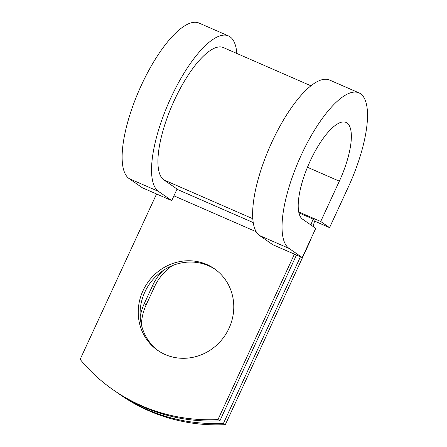 <?xml version="1.0" encoding="UTF-8"?>
<svg xmlns="http://www.w3.org/2000/svg" width="447" height="447" viewBox="0 0 447 447"><rect width="100%" height="100%" fill="white"/><g stroke="black" fill="none" stroke-linecap="round" stroke-linejoin="round"><path stroke-width="0.67" d="M141.414 324.818A49.684 46.829 124.7 0 1 146.152 304.882L154.511 286.801A49.684 46.829 124.7 0 1 172.235 265.68M140.202 316.845A49.684 46.829 124.7 0 1 144.292 303.591L152.645 285.504A49.684 46.829 124.7 0 1 162.82 270.765M165.2 354.544A49.684 46.829 -55.3 0 0 226.92 332.356A49.684 46.829 -55.3 0 0 214.32 268.703A49.684 46.829 -55.3 0 0 206.805 264.512A49.684 46.829 -55.3 0 0 145.085 286.7A49.684 46.829 -55.3 0 0 157.69 350.353A49.684 46.829 -55.3 0 0 165.2 354.544M215.242 269.362A49.684 46.829 -55.3 0 0 208.665 265.803A49.684 46.829 -55.3 0 0 147.247 287.471A49.684 46.829 -55.3 0 0 158.629 350.984M296.467 255.047L219.851 420.851L217.991 419.56L294.417 254.153M219.851 420.851A185.779 175.118 124.7 0 1 115.326 391.332L113.46 390.041A185.779 175.118 -55.3 0 1 80.136 359.382L156.567 193.976M311.341 237.888A13.589 4.459 -66.4 0 1 309.648 242.168L225.327 424.65L223.466 423.359A185.779 175.118 -55.3 0 1 118.936 393.841A185.779 175.118 -55.3 0 1 117.142 392.572M118.936 393.841L120.802 395.131A185.779 175.118 -55.3 0 0 225.327 424.65M300.434 256.779L223.466 423.359M113.46 390.041A185.779 175.118 -55.3 0 0 217.991 419.56M298.931 212.889L313.179 219.108L315.04 220.399A6.794 2.229 113.6 0 0 313.576 225.132L313.375 226.674M313.179 219.108A13.589 4.459 113.6 0 0 310.989 225.02M310.922 85.802L223.327 47.561A72.615 23.836 113.6 0 0 173.386 102.43A72.615 23.836 113.6 0 0 163.876 179.906L177.079 189.059L171.743 200.602L142.336 187.768L129.133 178.61L158.545 191.445L171.743 200.602M259.634 235.575A85.349 28.016 113.6 0 1 270.809 144.51A85.349 28.016 113.6 0 1 329.517 80.019L358.924 92.853A85.349 28.016 113.6 0 1 348.196 187.315L329.562 227.64L320.711 221.5L339.34 181.175A53.081 17.422 113.6 0 0 346.012 122.433A53.081 17.422 113.6 0 0 309.503 162.535A53.081 17.422 113.6 0 0 302.558 219.17L315.755 228.328L302.245 257.567L272.838 244.732L259.634 235.575L289.041 248.415L302.245 257.567M236.821 53.456A85.349 28.016 113.6 0 0 228.423 35.889L199.016 23.048A85.349 28.016 113.6 0 0 140.308 87.539A85.349 28.016 113.6 0 0 129.133 178.61M228.423 35.889A85.349 28.016 113.6 0 0 169.72 100.379A85.349 28.016 113.6 0 0 158.545 191.445M358.924 92.853A85.349 28.016 113.6 0 0 300.216 157.344A85.349 28.016 113.6 0 0 289.041 248.415M320.711 221.5L298.719 211.9M314.71 221.153L329.562 227.64M144.292 303.591L146.152 304.882M173.944 195.842L256.209 231.747M176.973 189.282L253.242 222.578M163.876 179.906L252.812 218.728M152.645 285.504L154.511 286.801M339.34 181.175L307.469 167.267"/></g></svg>
